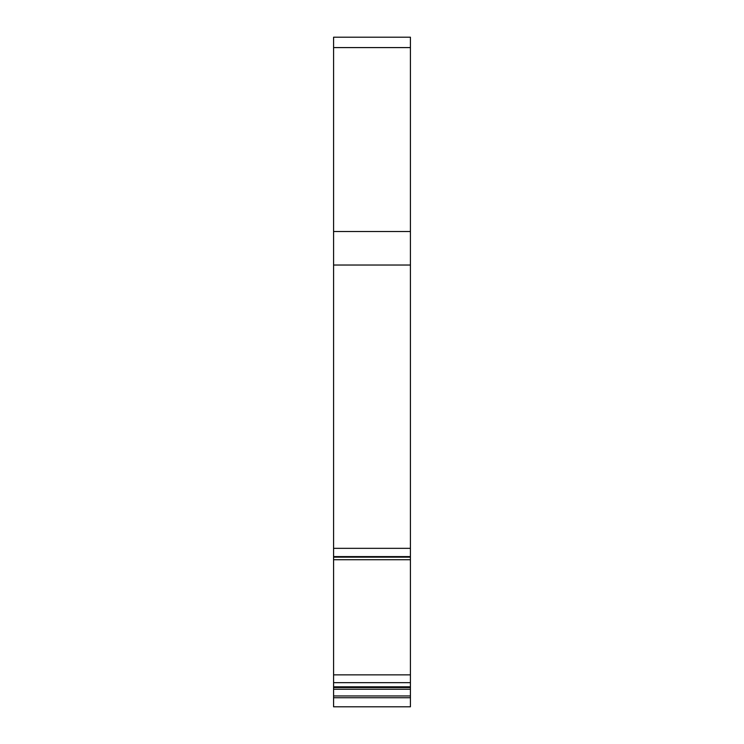 <?xml version="1.0" encoding="UTF-8"?>
<svg xmlns="http://www.w3.org/2000/svg" width="744" height="744" viewBox="0 0 744 744"><rect width="100%" height="100%" fill="white"/><g stroke="black" fill="none" stroke-linecap="round" stroke-linejoin="round"><path stroke-width="1.12" d="M410.418 697.733L410.418 706.8L333.582 706.8L410.418 706.8L333.582 706.8L410.418 706.8L333.582 706.8L333.582 697.733L410.418 697.733L410.418 682.657L333.582 682.657L333.582 686.814L410.418 686.814M410.418 695.947L333.582 695.947L333.582 697.733M333.582 695.947L333.582 689.242L410.418 689.242M333.582 686.814L333.582 689.242M333.582 674.864L410.418 674.864L410.418 37.2L333.582 37.2L333.582 557.135L410.418 557.135L333.582 557.089L333.582 682.657M410.418 674.864L410.418 682.657M333.582 687.53L410.418 687.53M333.582 231.514L410.418 231.514M333.582 265.031L410.418 265.031M333.582 47.588L410.418 47.588M333.582 548.337L410.418 548.337M333.582 556.94L410.418 556.94M333.582 559.73L410.418 559.73M333.582 556.586L410.418 556.586"/></g></svg>
